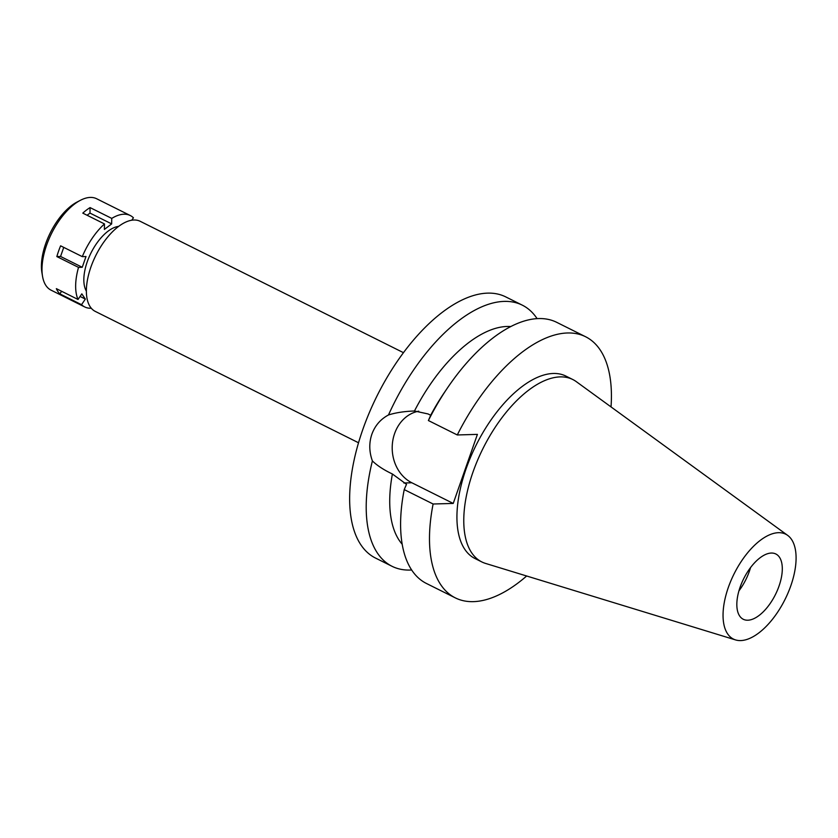 <?xml version="1.0" encoding="UTF-8"?>
<svg xmlns="http://www.w3.org/2000/svg" width="838" height="838" viewBox="0 0 838 838"><rect width="100%" height="100%" fill="white"/><g stroke="black" fill="none" stroke-linecap="round" stroke-linejoin="round"><path stroke-width="1.26" d="M771.327 553.049A36.474 17.745 116.5 0 0 741.756 582.923A36.474 17.745 116.5 0 0 743.275 619.272A36.474 17.745 116.5 0 0 747.81 620.214A36.474 17.745 116.5 0 0 777.381 590.34A36.474 17.745 116.5 0 0 775.852 553.991A36.474 17.745 116.5 0 0 771.327 553.049M750.544 567.588A36.474 17.745 -63.5 0 1 738.927 590.874M403.476 352.683L140.229 221.316A50.343 24.48 116.5 0 0 133.975 220.006A50.343 24.48 116.5 0 0 93.165 261.236A50.343 24.48 116.5 0 0 95.27 311.401L358.528 442.768M453.232 503.429L477.409 434.377L457.286 434.964A145.917 70.968 -63.5 0 1 567.494 332.979A145.917 70.968 -63.5 0 1 585.605 336.75L556.715 322.337A145.917 70.968 116.5 0 0 538.604 318.566A145.917 70.968 116.5 0 0 447.66 387.648L444.37 392.509A124.024 60.315 -63.5 0 0 430.68 415.26L428.04 413.941L414.464 410.997C404.408 411.343 395.756 412.663 388.497 414.957A145.917 70.968 -63.5 0 1 504.214 301.397A145.917 70.968 -63.5 0 1 522.325 305.168L505.754 296.903A145.917 70.968 116.5 0 0 487.643 293.132A145.917 70.968 116.5 0 0 369.338 412.621A145.917 70.968 116.5 0 0 375.445 558.024L392.016 566.289A145.917 70.968 -63.5 0 1 372.397 460.931C377.194 465.593 383.867 469.95 392.394 473.994L406.503 484.312L404.22 489.591L433.11 504.005L453.232 503.429L411.825 482.761A37.501 31.708 88.3 0 1 394.593 433.602A37.501 31.708 88.3 0 1 418.728 411.186M411.647 569.997A145.917 70.968 -63.5 0 1 410.128 570.06A145.917 70.968 -63.5 0 1 392.016 566.289M388.497 414.957C380.546 419.199 375.005 425.631 371.852 434.262C368.94 442.956 369.118 451.839 372.397 460.931M510.792 326.558A124.024 60.315 116.5 0 0 507.032 326.474A124.024 60.315 116.5 0 0 414.464 410.997L414.213 410.997M522.325 305.168A145.917 70.968 -63.5 0 1 537.085 318.629M392.394 473.994A124.024 60.315 116.5 0 0 402.177 544.218M526.652 575.999A145.917 70.968 -63.5 0 1 473.407 601.642A145.917 70.968 -63.5 0 1 455.306 597.871A145.917 70.968 -63.5 0 1 433.11 504.005M585.605 336.75A145.917 70.968 -63.5 0 1 611.028 406.912M572.804 379.53L565.964 376.115A101.922 49.568 116.5 0 0 553.31 373.476A101.922 49.568 116.5 0 0 470.684 456.94A101.922 49.568 116.5 0 0 474.947 558.506L481.787 561.921A101.922 49.568 -63.5 0 1 477.524 460.366A101.922 49.568 -63.5 0 1 560.161 376.891A101.922 49.568 -63.5 0 1 572.804 379.53A101.922 49.568 -63.5 0 1 576.261 381.625L787.71 535.409A58.597 28.502 -63.5 0 1 787.238 594.76A58.597 28.502 -63.5 0 1 740.677 640.578A58.597 28.502 -63.5 0 1 735.555 639.918A58.597 28.502 -63.5 0 1 730.055 582.85A58.597 28.502 -63.5 0 1 778.46 532.685A58.597 28.502 -63.5 0 1 787.71 535.409M430.68 415.26L428.396 420.54A145.917 70.968 116.5 0 1 447.66 387.648M457.286 434.964L428.396 420.54M404.22 489.591A145.917 70.968 116.5 0 0 426.416 583.458L455.306 597.871M735.555 639.918L485.537 563.419A101.922 49.568 -63.5 0 1 481.787 561.921M91.29 308.237A51.066 24.836 -63.5 0 1 91.017 308.248A51.066 24.836 -63.5 0 1 84.68 306.928A51.066 24.836 -63.5 0 1 81.537 304.686L85.34 299.082L81.82 293.866L78.028 299.47A51.066 24.836 -63.5 0 1 78.531 267.385L82.239 267.28L86 256.533L82.292 256.638A51.066 24.836 -63.5 0 1 104.478 223.935L104.383 229.434L111.663 223.903L111.747 218.404A51.066 24.836 -63.5 0 1 123.951 214.214A51.066 24.836 -63.5 0 1 130.288 215.534A51.066 24.836 -63.5 0 1 133.431 217.786L131.776 220.226M118.671 226.375A37.94 18.446 116.5 0 0 90.975 252.992A37.94 18.446 116.5 0 0 86.366 291.132M61.614 291.278L59.865 293.866L81.537 304.686M80.071 296.453L85.34 299.082M78.028 299.47L56.345 288.649A51.066 24.836 -63.5 0 0 59.865 293.866M82.239 267.28L60.566 256.459L56.848 256.575L78.531 267.385M56.848 256.575A51.066 24.836 -63.5 0 1 60.619 245.827L82.292 256.638M111.747 218.404L90.075 207.594A51.066 24.836 -63.5 0 0 82.794 213.124L104.478 223.935M130.288 215.534L96.632 198.742A51.066 24.836 116.5 0 0 90.295 197.422A51.066 24.836 116.5 0 0 80.406 200.303A51.066 24.836 116.5 0 0 42.518 276.226A51.066 24.836 116.5 0 0 51.024 290.137L84.68 306.928M80.406 200.303L77.086 202.031A47.42 23.066 116.5 0 0 41.9 272.539L42.518 276.226M90.075 207.594L89.991 213.093L111.663 223.903M89.991 213.093L87.11 215.272M60.566 256.459L63.74 247.388M411.825 482.761L403.864 482.992"/></g></svg>
